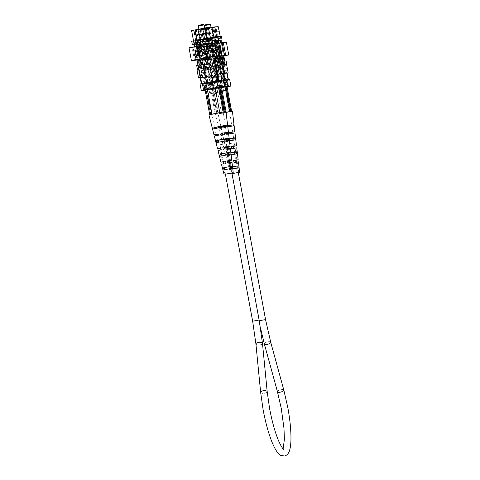 <?xml version="1.0" encoding="UTF-8"?>
<svg xmlns="http://www.w3.org/2000/svg" width="480" height="480" viewBox="0 0 480 480"><rect width="100%" height="100%" fill="white"/><g stroke="black" fill="none" stroke-linecap="round" stroke-linejoin="round"><path stroke-width="0.36" stroke-dasharray="2.4 1.8" d="M197.022 57.492L195.012 50.502L195.648 57.588L195.582 55.308L196.242 55.26L197.022 57.492L194.724 50.556L195.36 57.642L195.294 55.362L195.954 55.314L196.734 57.546M220.83 73.896L201.954 77.496L200.724 70.842L200.118 70.884L195.894 48.114L196.5 48.078L195.192 41.016L191.712 41.25M201.954 77.496L200.196 77.61M197.064 60.072L198.834 69.366L196.944 69.492M195.648 60.168L193.278 47.4L189.042 47.826M194.238 44.832L194.742 47.298L193.278 47.4M199.902 57.168L200.298 57.138L198.99 50.07L198.666 50.094L198.276 51.93L198.78 55.248L199.614 57.222L200.01 57.192L198.702 50.088L198.564 51.876L199.614 57.222M205.134 77.28L207.438 76.842L205.908 68.604L203.604 69.042L205.134 77.28L202.254 77.472L200.406 67.5L199.8 67.542L197.22 53.598L197.826 53.556L195.498 40.992L198.372 40.8L199.056 44.508L197.172 44.634L197.628 47.106L199.092 47.01L201.456 59.778L200.31 59.994L203.394 59.79L223.872 55.89M203.604 69.042L201.714 69.168L199.992 59.874L201.456 59.778M220.806 73.77L200.778 77.286L199.248 69.054L198.63 69.168M200.16 77.406L200.778 77.286M220.836 73.932L202.254 77.472M220.848 73.986L205.014 77.004L207.438 76.842M202.8 77.292L201.27 70.668L202.5 77.316L220.824 73.86M202.5 77.316L220.818 73.824M199.248 69.054L201.138 68.922L199.416 59.628L197.112 60.066M199.416 59.628L197.01 59.79M217.782 42.912L211.41 43.626L192.978 47.136L197.046 46.86L194.742 47.298M217.494 42.93L216.318 43.008L217.47 42.792M197.046 46.86L196.59 44.388L194.7 44.514L194.016 40.812L212.442 37.302M193.512 40.908L194.016 40.812M194.7 44.514L194.196 44.61M195.738 40.836L197.046 47.898L197.352 47.874L196.044 40.818L195.738 40.836L217.626 36.666M196.044 40.818L217.632 36.702M198.372 40.8L221.412 36.414M217.38 36.828L218.688 43.884L217.38 36.828L195.498 40.992M217.08 36.846L195.192 41.016M215.4 42.93L215.478 43.35M196.59 44.388L194.286 44.826M221.874 64.974L217.68 65.544M201.138 68.922L198.834 69.366M218.832 61.44L219.57 65.412M220.662 42.72L218.364 43.158L222.432 42.882L204 46.392L199.932 46.668L199.476 44.196L201.36 44.07L200.676 40.362M201.36 44.07L199.056 44.508M199.476 44.196L197.172 44.634M199.932 46.668L197.628 47.106M205.908 68.604L204.018 68.73L202.296 59.436L199.992 59.874M204.018 68.73L201.714 69.168M223.842 73.326L222.606 66.678L222.912 66.654L224.142 73.302M199.092 47.01L197.94 47.226L200.31 59.994M197.94 47.226L201.03 47.022L203.394 59.79M202.296 59.436L206.364 59.16L223.866 55.83M223.032 55.488L220.728 55.926L222.45 65.22L224.34 65.094L225.864 73.332M223.086 55.764L220.728 55.926M226.644 64.656L224.34 65.094M220.248 40.47L217.902 40.686L218.364 43.158M219.108 36.852L219.792 40.56M201.03 47.022L226.368 42.192M194.496 60.384L192.126 47.616M218.682 55.776L216.318 43.008M220.206 40.248L217.902 40.686M224.754 64.782L222.45 65.22M218.388 43.908L196.5 48.078M197.352 47.874L218.94 43.764M197.046 47.898L195.894 48.114M218.802 49.452L221.688 63.372L218.802 49.452L219.954 49.23M221.388 63.396L222.54 63.174M201.27 70.668L200.118 70.884M222.606 66.678L200.724 70.842M201.57 70.644L223.158 66.534M222.912 66.654L224.064 66.438M198.978 53.334L198.672 53.358L201.558 67.278L198.978 53.334L197.826 53.556M201.558 67.278L200.406 67.5M221.688 63.372L199.8 67.542M201.258 67.302L222.552 63.246M219.102 49.428L197.22 53.598M198.672 53.358L220.56 49.188M205.014 77.004L198.252 40.524M223.446 73.494L216.684 37.014M206.364 59.16L204 46.392M224.796 55.65L222.432 42.882M221.628 73.614L214.866 37.14M203.196 77.124L196.434 40.65M211.416 43.566L213.792 56.388L211.41 43.626M195.348 59.904L192.978 47.136M198.702 50.862L199.122 53.124L198.414 51.93L198.528 50.874L198.99 50.808L199.41 53.07L198.696 51.876L198.99 50.808M198.504 50.874L198.816 50.82L198.504 50.874M199.26 53.85L199.746 56.478L198.912 55.236L198.912 53.958L199.548 53.796L200.034 56.424L199.2 55.182L199.2 53.904L199.548 53.796M198.912 53.958L199.458 53.802L198.912 53.958M194.988 51.93L195.75 54.6L195.228 54.636L195.276 51.87L196.038 54.546L195.516 54.576L195.276 51.87M197.832 55.608L196.758 48.546L198.312 55.572L196.164 55.926L198.312 55.572M197.874 65.148L199.578 65.016L199.05 60.9L200.052 64.986L201.63 64.878L198.384 65.304L200.052 64.986M199.578 65.016L198 65.124M194.598 46.764L196.974 59.592M191.586 30.528L194.976 30.3L202.338 68.7L202.686 68.634L198.6 68.982M197.904 65.334L196.68 65.418M217.674 57.498L218.448 61.674L216.87 61.782L215.868 57.696M213.882 37.026L214.602 40.908M214.98 42.96L217.422 56.148M216.366 61.656L214.818 61.92M215.124 52.374L213.576 45.342L214.65 52.404L216.798 52.056L214.65 52.404M218.538 61.464L216.87 61.782M219.768 61.38L218.448 61.674L221.538 80.274L210.6 82.374L207.726 67.674L210.45 82.386L205.41 83.346L202.686 68.634M218.064 61.494L216.39 61.812M205.902 89.682L204.756 83.502L215.556 81.45L205.632 27.906L209.496 27.468L208.356 27.726L210.468 37.122L211.62 36.906L212.946 46.05L211.794 46.266L210.924 41.562L212.076 41.34M204.894 89.874L193.824 30.156L205.632 27.906M206.526 33.216L206.082 33.294L206.526 33.216L208.98 46.458L206.532 46.92L207.624 52.806L202.326 53.814L201.234 47.934L198.786 48.396L198.354 46.05M197.694 42.51L197.256 40.134M198.786 48.396L198.264 46.068M198.696 48.402L197.544 48.624L197.112 46.29M206.436 33.222L205.332 27.936M208.458 44.124L208.89 46.464L210.042 46.242L206.076 46.95L207.168 52.836L201.87 53.844L200.778 47.964L197.178 48.648L196.758 46.356M208.812 41.604L209.172 41.538L210.042 46.242M207.99 37.146L209.172 41.538M209.256 43.974L209.676 46.266M201.99 68.754L204.714 83.46L201.324 83.688L206.82 82.626L203.94 67.932M210.138 66.768L204.09 67.92M206.664 82.62L212.856 81.444M212.868 81.48L221.958 79.998M211.794 27.096L208.482 27.726M201.51 48.216L199.056 34.974L209.25 33.036L211.704 46.272L209.256 46.74L210.348 52.626L205.05 53.634L203.958 47.748L201.51 48.216L200.274 39.066L198.168 29.676L208.362 27.732L193.824 30.156M198.288 29.67L194.976 30.3M198.168 29.676L199.146 34.968L209.34 33.03L208.362 27.732L218.28 81.264L207.48 83.322L219.852 80.928L204.756 83.502M200.73 43.5L199.578 43.722L199.122 39.282L200.814 48.402L200.448 48.426L199.578 43.722M201.6 48.21L200.448 48.426M211.62 36.906L213.312 46.026L209.712 46.71L210.804 52.59L205.506 53.604L204.414 47.718L200.814 48.402M212.946 46.05L213.312 46.026M205.74 83.616L203.622 83.76L205.74 83.616L206.886 89.796L207.408 89.706L206.262 83.526M207.036 89.43L205.896 83.25M223.248 79.908L206.58 83.16L200.064 83.952M221.538 80.274L221.994 80.172M204.714 83.46L205.41 83.346M216.648 81.222L213.774 66.522L216.498 81.234M213.774 66.522L207.726 67.674M196.092 34.986L199.404 34.356M200.274 39.066L199.122 39.282M209.598 32.418L212.91 31.788M220.974 80.418L222.198 87.006M220.668 87.3L207.798 89.748L206.58 83.16M203.094 83.748L204.312 90.336M220.65 87.18L218.718 87.612L217.578 81.438M209.226 83.028L210.366 89.202L218.718 87.612M210.366 89.202L207.408 89.706M205.122 89.91L206.886 89.796M205.17 90.192L207.798 89.748M220.788 73.674L219.264 65.46L218.814 65.562M217.686 65.568L219.264 65.46M219.156 65.496L220.476 65.202L218.892 65.31M199.608 65.22L200.316 69.042L198.63 69.156M200.316 69.042L202.338 68.7M213.924 66.516L207.876 67.668M218.874 87.246L217.728 81.072M219.852 80.928L220.992 87.108M203.622 83.76L204.762 89.934M214.242 81.66L215.388 87.84M215.556 81.45L218.28 81.264M207.48 83.322L208.626 89.496M203.958 83.682L205.098 89.832L203.97 83.7L205.968 83.562L211.692 114.456L214.488 113.982L208.926 114.816M219.42 81.012L209.496 27.468M217.296 81.15L207.372 27.612M207.618 89.688L196.548 29.97M203.958 47.748L204.414 47.718M205.05 53.634L205.506 53.604M210.348 52.626L210.804 52.59M209.256 46.74L209.712 46.71M210.468 37.122L210.924 41.562M206.484 27.72L207.114 32.442M206.532 46.92L206.076 46.95M207.624 52.806L207.168 52.836M202.326 53.814L201.87 53.844M201.234 47.934L200.778 47.964M197.544 48.624L197.178 48.648M198.384 65.304L197.298 61.35M216.318 52.086L215.244 45.024L216.798 52.056M196.638 55.896L195.09 48.864L196.164 55.926M219.522 156.342L230.202 154.308M214.896 128.478L224.544 126.678M216.03 142.692L228.57 140.304M223.032 169.986L231.816 168.318M229.602 160.686L229.284 160.752L229.356 162.834L230.766 162.492L227.622 162.948M227.046 146.886L227.268 148.974L226.908 148.998L228.684 148.578L224.862 149.136M224.7 133.944L224.754 134.25L226.368 133.77L221.928 134.442M218.454 81.066L204.87 83.616L218.454 81.066M217.902 134.052L218.358 133.956L218.58 135.132L216.51 135.648L220.494 135.006L220.284 133.83L217.944 134.232M220.662 147.852L221.028 147.774L221.424 149.832L219.642 150.252L223.104 149.724L222.738 147.66L220.56 148.032M223.416 161.652L224.1 163.656L222.69 163.992L225.558 163.554L225.192 161.496L223.122 161.844M214.308 136.026L220.95 134.976L220.746 133.794L217.956 134.292M217.998 150.558L223.47 149.7L223.116 147.636L220.572 148.086M221.466 164.22L225.834 163.536L225.48 161.478L223.128 161.886M231.888 173.016L225.414 174.216M215.67 113.772L222.456 112.476L215.67 113.772M225.99 111.648L222.456 112.476L225.228 111.876L224.376 111.93L218.676 81.03L217.5 81.12L218.646 87.288M224.754 134.25L228.57 133.386M227.268 148.974L230.334 148.272M229.638 162.81L231.99 162.27M224.412 125.79L227.574 125.058L227.712 126.252L213.336 128.988L213.042 127.83L215.466 127.452M226.332 138.804L229.116 138.168L229.356 140.25L216.816 142.638L216.3 140.61L218.334 140.286M228.372 152.712L230.748 152.172L230.988 154.254L220.308 156.288L219.786 154.26L221.418 154.002M221.658 153.96L228.132 152.76M223.296 167.904L232.368 166.176L232.602 168.264L223.818 169.938L223.296 167.904L231.162 166.404L231.462 168.48L224.964 169.716L224.502 167.676M226.908 148.998L226.542 146.94M229.596 160.644L229.284 160.752M229.356 162.834L228.99 160.77M225.408 174.18L231.882 172.98M224.4 125.712L225.168 125.52L225.342 126.702L215.658 128.322M226.32 138.738L227.088 138.552L227.394 140.628L218.736 142.074M228.366 152.658L229.134 152.478L229.434 154.554L221.826 155.82M221.652 153.912L228.126 152.712M224.376 111.93L220.428 112.482M219.486 87.204L218.352 81.066M215.16 87.882L214.02 81.708L206.244 83.19L207.384 89.364M219.246 112.692L212.46 113.988M211.518 114.18L209.694 114.588L210.54 114.528L204.816 83.64M210.54 114.528L210.846 114.51L205.116 83.622M210.846 114.51L211.692 114.456M215.178 113.862L209.454 82.974L217.224 81.492L222.954 112.386M220.638 87.132L219.498 80.988L218.652 81.042M203.97 83.7L206.244 83.19M214.02 81.708L217.5 81.12M219.498 80.988L217.224 81.492M209.454 82.974L205.968 83.562M226.926 126.306L224.556 126.756M214.92 128.592L212.55 129.042M227.712 126.252L225.342 126.702M225.168 125.52L227.574 125.058M213.042 127.83L215.448 127.368M215.706 128.538L213.336 128.988M229.356 140.25L227.394 140.628M227.088 138.552L229.116 138.168M216.3 140.61L218.322 140.22M218.778 142.266L216.816 142.638M230.988 154.254L229.434 154.554M229.134 152.478L230.748 152.172M219.786 154.26L221.406 153.948M221.862 155.994L220.308 156.288M232.602 168.264L231.462 168.48M231.162 166.404L232.368 166.176M224.964 169.716L223.818 169.938M218.58 135.132L218.13 135.162M220.95 134.976L220.494 135.006M220.284 133.83L220.746 133.794M217.89 133.986L218.358 133.956M221.424 149.832L221.058 149.856M223.47 149.7L223.104 149.724M222.738 147.66L223.116 147.636M220.65 147.804L221.028 147.774M204.666 64.32L211.944 62.952L204.666 64.32M210.12 93.738L217.398 92.37L210.12 93.738M213.738 62.592L202.674 64.668L213.738 62.592M203.388 24.432L198.768 25.284M198.294 25.986L204.09 24.912M214.482 77.07L207.204 78.438L214.482 77.07M206.598 77.958L215.04 76.374L206.598 77.958M211.818 47.73L199.128 50.112L211.818 47.73M214.542 62.436L201.852 64.824L214.542 62.436M212.442 62.838L204 64.422L212.442 62.838M200.88 39.636L206.616 38.562L200.88 39.636M207.282 27.762L196.218 29.838L207.282 27.762M209.19 38.058L198.126 40.134L209.19 38.058M207.078 38.262L207.426 38.226L205.518 27.93L207.264 27.636L213.714 62.466L214.368 62.424L211.98 49.542A1.854 0.372 -100.8 0 1 212.01 47.694A1.854 0.372 -100.8 0 1 212.736 49.488L215.124 62.376L215.778 62.328L209.322 27.498L208.182 27.75L210.366 38.028L200.01 39.966L200.448 42.324L210.528 40.404L214.638 62.586L213.6 62.784L209.946 43.074L213.876 62.766L204.546 64.542L203.724 60.126L202.53 60.234L211.692 58.554L211.314 56.496L202.146 58.176L202.53 60.234M203.49 60.174L203.112 58.11L211.752 56.466L212.136 58.524L203.724 60.126M204 46.626L204.87 51.33L210.168 50.322L209.298 45.618L203.91 46.632L204.78 51.336L210.078 50.328L209.208 45.624L201.318 47.124L199.542 45.318L203.148 64.776L202.164 64.842L199.776 51.954A1.854 0.372 -100.8 0 0 199.05 50.16A1.854 0.372 -100.8 0 0 199.026 52.008L201.414 64.89L200.424 64.956L193.998 30.126L205.518 27.93M210.648 45.348L209.298 45.618M214.368 62.424L213.972 62.502L211.584 49.614L211.878 47.718L214.722 62.448L202.566 64.764L200.178 51.882L199.068 50.124L201.81 64.818L201.414 64.89M215.124 62.376L214.722 62.448M207.48 44.31L210.936 62.958L200.424 64.956M213.972 62.502L201.81 64.818M213.714 62.466L211.974 62.76L207.708 40.608M210.936 62.958L211.974 62.76M209.946 43.074L199.542 45.318M208.182 27.75L196.662 29.946L199.464 45.066M200.01 39.966L210.09 38.052L210.798 40.386L200.448 42.324M196.662 29.946L193.998 30.126M198.156 44.988L196.8 45.246M207.702 40.59L207.426 38.226L197.346 40.146L197.784 42.504M207.264 27.636L209.322 27.498M203.148 64.776L204.546 64.542M214.638 62.586L215.778 62.328M202.566 64.764L202.164 64.842M210.366 38.028L210.798 40.386M200.286 39.948L200.718 42.306M207.156 38.244L207.336 39.216M196.818 45.504L200.4 64.956M196.974 46.314L198.108 47.34L200.292 60.384L208.926 58.74L208.542 56.682L200.136 58.284M210.666 62.976L207.438 45.564L198.108 47.34M207.438 45.564L207.354 44.334M206.868 50.544L205.908 45.846L200.61 46.854L201.57 51.552L206.868 50.544L205.908 45.846M212.01 47.694L199.068 50.124M203.112 58.11L202.146 58.176M211.752 56.466L211.314 56.496M212.136 58.524L211.692 58.554M208.986 56.652L209.364 58.71L201.252 60.324L200.868 58.26L208.542 56.682M209.364 58.71L208.926 58.74M201.252 60.324L200.292 60.384M200.868 58.26L199.908 58.326M199.05 50.16L211.878 47.718M200.61 46.854L201.57 51.552M201.48 51.558L206.778 50.55M204.252 55.176L203.178 48.114L204.726 55.146L202.578 55.494L204.726 55.146M204.804 64.872L203.796 60.786L204.324 64.902L205.992 64.584L205.464 60.468L206.472 64.554L208.05 64.446L204.804 64.872L206.472 64.554M205.992 64.584L204.414 64.692L208.194 83.16L213.234 82.2L210.36 67.5L213.234 82.2M205.206 47.964L202.752 34.728L212.946 32.79L215.4 46.026L212.952 46.494L214.044 52.374L208.746 53.382L207.654 47.502L205.116 47.97L202.188 34.17L201.036 34.392L200.406 29.67L198.006 30.096L204.414 64.692L203.1 64.986L204.324 64.902M198.006 30.096L201.396 29.868L208.758 68.268L209.106 68.202L205.47 68.448M224.094 57.066L224.868 61.242L223.29 61.35L222.282 57.264L222.81 61.38L221.232 61.488L223.254 61.146L223.962 64.968L221.94 65.31L216.648 36.732M220.278 36.492L220.992 40.332M221.424 42.666L223.842 55.716M221.544 51.942L219.996 44.916L221.07 51.972L223.218 51.624L221.07 51.972M224.958 61.032L223.29 61.35M226.188 60.948L224.868 61.242L225.576 65.07L225.228 65.136L227.958 79.842L217.02 81.942L214.146 67.248L216.87 81.954L211.83 82.914L209.106 68.202M224.484 61.062L222.81 61.38M224.07 61.092L223.254 61.146M210.036 83.328L212.682 83.094L210.036 83.328L211.182 89.502L212.322 89.25L211.176 83.076L221.976 81.018L212.052 27.474L215.91 27.036L214.776 27.294L216.888 36.69L218.04 36.474L219.366 45.618L218.214 45.834L217.344 41.13L218.496 40.908M211.314 89.442L200.244 29.724L212.052 27.474M204.24 43.266L203.088 43.488L201.906 39.096L203.598 48.216L207.198 47.532L208.29 53.412L213.588 52.404L212.496 46.524L216.462 45.81L215.31 46.032L214.434 41.322L215.586 41.106L216.462 45.81M205.116 47.97L203.964 48.192L203.088 43.488M202.188 34.17L201.558 29.448L202.662 34.734L212.856 32.796L211.884 27.48M201.678 29.442L211.872 27.498M201.036 34.392L200.166 29.682M214.404 36.714L215.586 41.106M214.446 36.918L216.096 45.834M223.116 73.554L221.598 65.376L221.94 65.31M211.752 27.504L212.382 32.232L212.97 32.118M212.382 32.232L213.252 36.936L213.84 36.822M203.058 38.88L201.906 39.096M216.558 66.336L219.282 81.048L216.558 66.336L210.51 67.488M219.282 81.048L224.322 80.076M201.558 29.448L200.406 29.67M218.214 26.664L214.902 27.294M207.93 47.784L205.476 34.548L215.67 32.604L218.124 45.84L215.676 46.308L216.768 52.194L211.47 53.202L210.378 47.316L207.93 47.784L206.694 38.634L204.588 29.244L214.782 27.306L200.244 29.724M204.708 29.238L201.396 29.868M204.588 29.244L205.566 34.542L215.76 32.598L214.782 27.306L224.7 80.832L213.9 82.89L226.266 80.496L211.176 83.076M207.15 43.074L205.998 43.29L205.542 38.856L207.234 47.97L206.868 48L205.998 43.29M208.02 47.778L206.868 48M218.04 36.474L219.732 45.594L216.132 46.278L217.224 52.164L211.92 53.172L210.834 47.286L207.234 47.97M219.366 45.618L219.732 45.594M215.64 82.596L216.786 88.776L214.038 89.262L213.3 89.364L212.16 83.184M213.828 89.274L212.682 83.094M212.322 89.25L213.456 88.998L212.31 82.818M229.668 79.482L209.514 83.316L206.484 83.52L223.314 80.244M227.958 79.842L228.378 79.566M225.018 79.956L228.414 79.74M225.018 79.968L224.322 80.088M219.132 81.054L213.084 82.206M208.194 83.16L207.744 83.262L205.014 68.55M208.404 68.322L211.134 83.034L207.744 83.262M211.134 83.034L211.83 82.914M223.068 80.79L220.188 66.096L222.918 80.802M220.188 66.096L214.146 67.248M202.512 34.56L205.824 33.93M206.694 38.634L205.542 38.856M216.018 31.986L219.33 31.356M208.758 83.016L209.982 89.604L220.716 87.558M224.316 86.532L223.158 80.274M227.394 79.986L228.618 86.574M227.088 86.868L214.218 89.316L212.994 82.728M209.514 83.316L210.732 89.91L207.708 90.114L206.484 83.52M220.728 87.612L213.456 88.998M227.07 86.754L225.138 87.18L223.992 81.006M216.786 88.776L225.138 87.18M211.182 89.502L213.3 89.364M209.982 89.604L207.708 90.114M210.732 89.91L214.218 89.316M227.178 73.08L225.684 65.034L225.228 65.136M221.598 65.376L225.684 65.034M222.294 65.262L223.818 73.47M225.576 65.07L226.674 64.824M226.668 64.788L223.962 64.968M206.028 64.788L206.736 68.61L203.808 68.808L203.1 64.986M206.736 68.61L208.758 68.268M205.128 68.514L203.808 68.808M216.408 66.348L210.36 67.5M220.344 66.084L214.296 67.236M225.294 86.82L224.148 80.64M226.266 80.496L227.412 86.676M220.662 81.228L221.808 87.408M221.976 81.018L224.7 80.832M213.9 82.89L215.046 89.07M210.378 83.25L211.524 89.43M225.834 80.58L215.91 27.036M223.716 80.724L213.792 27.18M214.038 89.262L202.968 29.544M210.378 47.316L210.834 47.286M211.47 53.202L211.92 53.172M216.768 52.194L217.224 52.164M215.676 46.308L216.132 46.278M216.888 36.69L217.344 41.13M212.904 27.288L213.534 32.01M212.952 46.494L212.496 46.524M214.044 52.374L213.588 52.404M208.746 53.382L208.29 53.412M207.654 47.502L207.198 47.532M203.964 48.192L203.598 48.216M213.252 36.936L214.434 41.322M222.738 51.654L221.664 44.598L223.218 51.624M203.058 55.464L201.51 48.438L202.578 55.494M228.234 153.3L227.034 153.57L227.496 155.616L236.622 153.876M230.868 152.778L228.45 153.252M221.076 126.99L221.34 128.16L230.964 126.246M227.652 125.664L224.484 126.258M224.22 141.03L224.412 141.888L234.99 139.872M229.206 138.774L226.404 139.308M232.53 166.788L230.13 167.298L230.592 169.338L238.236 167.886M236.022 160.254L235.704 160.32L235.776 162.402L237.186 162.066L234.042 162.516M233.466 146.454L233.688 148.542L233.322 148.566L235.104 148.146L231.282 148.704M231.12 133.512L231.168 133.818L232.788 133.338L228.636 133.956M224.868 80.634L211.29 83.184L224.868 80.634M222.672 134.046L224.772 133.524L225 134.7L222.822 135.21L226.914 134.574L226.704 133.398L222.672 134.046M225.708 147.78L227.448 147.348L227.844 149.406L226.062 149.826L229.524 149.292L229.158 147.228L225.708 147.78M229.836 161.226L230.52 163.224L229.11 163.56L231.972 163.122L231.612 161.064L229.71 161.25M232.002 173.622L238.302 172.548M230.862 152.742L228.444 153.21M228.222 153.252L227.034 153.57M227.496 155.616L231.108 154.83M225.942 155.91L225.42 153.882M227.646 125.61L224.472 126.198M221.34 128.16L227.79 126.798M218.964 128.61L218.67 127.452M229.2 138.726L226.398 139.254M224.412 141.888L229.452 140.814M222.45 142.26L222.228 141.396M232.524 166.764L230.13 167.298M230.592 169.338L232.77 168.852M229.452 169.56L228.924 167.526M238.308 172.584L231.996 173.592M228.114 132.834L228.348 134.01M225.666 112.26L218.88 113.556L225.666 112.26M217.938 113.748L216.114 114.156L216.96 114.102L211.236 83.214L212.382 83.136L218.112 114.024L220.908 113.55L215.526 114.39L217.938 113.748M220.59 134.442L224.31 133.56L224.544 134.73L220.884 135.606L227.37 134.544L227.166 133.368L220.59 134.442M224.034 148.098L227.07 147.372L227.478 149.43L224.418 150.126L229.89 149.268L229.536 147.204L224.034 148.098M230.094 162.516L230.238 163.242L227.886 163.788L232.254 163.104L231.9 161.046L227.364 161.754L229.698 161.208M222.09 113.34L228.876 112.05L222.09 113.34M232.41 111.222L228.876 112.05L231.642 111.444L230.796 111.504L225.096 80.598L223.92 80.688L225.066 86.856M231.168 133.818L234.99 132.954M233.688 148.542L236.754 147.84M236.052 162.384L238.41 161.838M230.832 125.358L233.994 124.626L234.132 125.82L219.756 128.556L219.456 127.398L221.88 127.02M224.526 126.558L227.688 125.976M232.752 138.378L235.53 137.736L235.776 139.824L223.236 142.212L222.714 140.178L224.754 139.854M226.44 139.566L229.242 139.056M234.792 152.28L237.168 151.74L237.408 153.828L226.728 155.862L226.206 153.828L234.552 152.328M229.716 167.472L238.782 165.744L239.022 167.832L230.238 169.506L229.716 167.472L237.582 165.978L237.882 168.048L231.378 169.29L230.916 167.244M233.322 148.566L232.962 146.508M236.016 160.212L235.704 160.32M235.776 162.402L235.41 160.338M230.82 125.28L231.588 125.088L231.762 126.27L222.126 128.106L221.862 126.936L219.456 127.398M224.52 126.498L227.682 125.916M232.74 138.312L233.508 138.12L233.814 140.196L225.198 141.834L224.988 140.892M226.434 139.512L229.236 139.008M234.78 152.232L235.548 152.046L235.854 154.122L228.282 155.562L227.82 153.516L234.546 152.28M230.796 111.504L226.848 112.05M225.906 86.778L224.766 80.634M221.58 87.45L220.434 81.282L212.658 82.758L218.388 113.652M216.114 114.156L210.384 83.268L211.236 83.214M216.96 114.102L211.536 83.19M217.26 114.078L218.112 114.024M221.592 113.436L215.868 82.542L223.644 81.066L229.368 111.954M227.058 86.7L225.918 80.556L225.072 80.616M210.384 83.268L212.658 82.758M220.434 81.282L223.92 80.688M225.918 80.556L223.644 81.066M215.868 82.542L212.382 83.136M233.346 125.874L230.976 126.324M234.132 125.82L231.762 126.27M231.588 125.088L233.994 124.626M222.126 128.106L219.756 128.556M235.776 139.824L233.814 140.196M233.508 138.12L235.53 137.736M222.714 140.178L224.742 139.794M225.198 141.834L223.236 142.212M237.408 153.828L235.854 154.122M235.548 152.046L237.168 151.74M226.206 153.828L227.82 153.516M228.282 155.562L226.728 155.862M239.022 167.832L237.882 168.048M237.582 165.978L238.782 165.744M231.378 169.29L230.238 169.506M225 134.7L224.544 134.73M227.37 134.544L226.914 134.574M226.704 133.398L227.166 133.368M224.31 133.56L224.772 133.524M227.844 149.406L227.478 149.43M229.89 149.268L229.524 149.292M229.158 147.228L229.536 147.204M227.07 147.372L227.448 147.348M211.086 63.888L218.364 62.52L211.086 63.888M216.54 93.306L223.818 91.938L216.54 93.306M220.158 62.16L209.094 64.236L220.158 62.16M209.808 24L205.188 24.858M204.708 25.554L210.504 24.48M220.902 76.638L213.624 78.006L220.902 76.638M213.018 77.532L221.46 75.942L213.018 77.532M218.238 47.298L205.542 49.68L218.238 47.298M220.962 62.004L208.272 64.392L220.962 62.004M218.862 62.406L210.42 63.996L218.862 62.406M207.3 39.21L213.036 38.13L207.3 39.21M213.702 27.33L202.638 29.406L213.702 27.33M215.61 37.626L204.546 39.702L215.61 37.626M220.134 62.04L218.394 62.334L213.846 37.8L203.496 39.738L213.846 37.8L211.938 27.498L213.678 27.204L220.134 62.04L220.788 61.992L218.4 49.11A1.854 0.372 -100.8 0 1 218.43 47.262A1.854 0.372 -100.8 0 1 219.15 49.056L221.538 61.944L222.192 61.902L215.736 27.066L214.602 27.324L216.78 37.602L206.43 39.54L206.868 41.892L216.948 39.972L221.058 62.154L220.02 62.352L216.366 42.642L220.29 62.334L210.96 64.11L210.144 59.694L208.95 59.808L218.112 58.122L217.734 56.064L208.566 57.744L208.95 59.808M209.91 59.742L209.526 57.684L218.172 56.034L218.556 58.098L210.144 59.694M210.42 46.194L211.29 50.898L216.588 49.89L215.718 45.186L210.324 46.2L211.2 50.904L216.498 49.896L215.628 45.192L207.732 46.692L205.962 44.892L209.568 64.344L208.584 64.41L206.196 51.528A1.854 0.372 -100.8 0 0 205.47 49.728A1.854 0.372 -100.8 0 0 205.44 51.576L207.828 64.464L206.844 64.53L200.418 29.694L211.938 27.498M217.062 44.916L215.718 45.186M220.788 61.992L220.386 62.07L217.998 49.182L218.292 47.286L221.142 62.022L208.98 64.332L206.592 51.45L205.488 49.692L208.23 64.386L207.828 64.464M221.538 61.944L221.142 62.022M217.086 62.55L213.702 42.822L217.356 62.532L206.844 64.53M220.386 62.07L208.23 64.386M217.356 62.532L218.394 62.334M216.366 42.642L205.962 44.892M214.602 27.324L203.082 29.514L205.884 44.634M206.43 39.54L216.51 37.62L217.218 39.954L206.868 41.892M203.082 29.514L200.418 29.694M213.702 42.822L203.22 44.814M214.284 40.152L203.928 42.09L214.284 40.152M203.766 39.714L204.204 42.072M213.678 27.204L215.736 27.066M209.568 64.344L210.96 64.11M221.058 62.154L222.192 61.902M208.98 64.332L208.584 64.41M216.78 37.602L217.218 39.954M206.706 39.522L207.138 41.874M203.496 39.738L203.928 42.09M213.57 37.818L214.008 40.17M213.858 45.132L204.528 46.908C203.82 46.908 203.394 46.296 203.238 45.072L206.82 64.524M214.962 56.25L206.328 57.894L206.712 59.958L215.346 58.308L214.962 56.25L215.406 56.22L215.784 58.278L215.346 58.308M213.288 50.112L212.322 45.414L207.024 46.422L207.99 51.12L213.288 50.112L212.322 45.414M205.47 49.728L218.43 47.292L205.488 49.692M209.526 57.684L208.566 57.744M218.172 56.034L217.734 56.064M218.556 58.098L218.112 58.122M215.784 58.278L206.712 59.958M207.672 59.892L207.288 57.834L206.328 57.894M207.288 57.834L215.406 56.22M207.024 46.422L207.99 51.12M207.9 51.126L213.198 50.118M223.848 144.078L219.948 144.72L223.848 144.078M228.936 143.736L232.842 143.088L228.936 143.736M217.998 58.518L216.324 58.836M215.706 46.17L214.038 46.488M215.226 46.2L213.558 46.518M195.072 50.04L196.74 49.722M195.546 50.01L197.22 49.692M197.838 62.358L199.506 62.04M197.49 62.37L199.032 62.076M209.4 93.876L218.04 92.226L209.4 93.876M218.97 90.834L207.912 92.91L218.97 90.834M203.346 58.068L201.318 47.124M200.178 51.882L199.776 51.954M199.422 51.93L199.026 52.008M212.736 49.488L212.334 49.566M200.514 60.342L201.336 64.758M211.98 49.542L211.584 49.614M224.412 58.092L222.744 58.41M223.536 58.2L222.264 58.44M222.126 45.738L220.458 46.056M221.646 45.774L219.978 46.092M201.492 49.608L203.16 49.29M201.966 49.578L203.64 49.26M204.258 61.926L205.926 61.608M203.778 61.962L205.446 61.644M215.82 93.444L224.46 91.8L215.82 93.444M225.39 90.402L214.326 92.478L225.39 90.402M209.766 57.636L207.732 46.692M206.592 51.45L206.196 51.528M205.842 51.498L205.44 51.576M219.15 49.056L218.754 49.134M204.528 46.908L206.556 57.852M206.934 59.91L207.756 64.326M218.4 49.11L217.998 49.182M252.66 321.228L259.134 320.028M255.918 343.968A3.294 1.332 174.4 0 0 260.04 344.868A3.294 1.332 174.4 0 0 262.47 343.332M283.812 390.018A3.294 1.188 -15.3 0 0 281.016 389.586A3.294 1.188 -15.3 0 0 277.464 391.758M270.708 342.222A3.294 1.188 -15.3 0 0 267.912 341.784A3.294 1.188 -15.3 0 0 264.354 343.962M265.554 319.596L259.266 320.736M260.634 392.328A3.294 1.332 174.4 0 0 264.756 393.234A3.294 1.332 174.4 0 0 267.186 391.692M215.244 45.024L213.576 45.342M195.09 48.864L196.758 48.546M197.376 61.218L199.05 60.9M224.958 174.222L222.69 163.992M222.234 161.946L219.642 150.252M219.192 148.206L216.402 135.642M216.144 134.472L204.87 83.616M232.314 172.86L230.766 162.492M230.454 160.422L228.684 148.578M228.378 146.508L226.476 133.776M226.296 132.588L218.598 81.072M210.516 114.546L204.792 83.652M219.816 87.186L218.676 81.03M202.674 64.668L207.912 92.91C208.614 93.834 209.064 94.164 209.262 93.894L215.508 92.82C218.742 91.752 218.184 93.234 219.09 90.84L213.858 62.598M210.042 93.732L204.588 64.314M217.398 92.37L211.944 62.952M207.204 78.438L206.508 77.958L204 64.422M199.128 50.112L201.852 64.824M198.882 29.178L200.82 39.636M209.31 38.064L207.402 27.768M198.126 40.134L196.218 29.838M212.016 47.724L212.118 48.27M204.672 28.08L206.616 38.562M212.532 62.844L215.04 76.374L214.56 77.076M211.956 47.736L214.68 62.442M223.326 57.066L222.282 57.264M221.664 44.598L219.996 44.916M201.51 48.438L203.178 48.114M203.796 60.786L205.464 60.468M231.378 173.79L229.11 163.56M228.654 161.514L226.062 149.826M225.612 147.78L222.822 135.21M222.564 134.04L211.29 83.184M230.466 173.958L227.886 163.788M227.364 161.754L224.418 150.126M223.902 148.092L222.198 141.396M221.766 139.686L220.728 135.6M220.434 134.436L218.73 127.722M218.526 126.912L215.346 114.384M238.734 172.428L237.186 162.066M236.874 159.99L235.104 148.146M234.798 146.076L232.89 133.344M232.716 132.156L225.018 80.64M216.936 114.114L211.212 83.226M226.236 86.754L225.096 80.598M209.094 64.236L214.326 92.478C215.034 93.402 215.484 93.732 215.682 93.462L221.928 92.388C225.162 91.32 224.604 92.802 225.51 90.408L220.278 62.166M216.462 93.3L211.008 63.882M223.818 91.938L218.364 62.52M213.624 78.006L212.928 77.526L210.42 63.996M205.542 49.68L208.272 64.392M205.158 27.984L207.24 39.204M215.73 37.632L213.822 27.336M204.546 39.702L202.638 29.406M218.43 47.292L218.532 47.844M211.002 27.15L213.036 38.13M218.952 62.412L221.46 75.942M218.376 47.304L221.1 62.016M220.98 76.644L221.46 75.948M260.484 327.9L226.368 144.288M283.89 449.568L282.66 449.802L283.128 448.896M231.864 172.896L229.944 162.54M229.572 160.524L228.474 154.584M228.096 152.568L227.382 148.692M227.004 146.676L226.422 143.52M238.284 172.464L236.364 162.114M235.992 160.092L234.888 154.152M234.516 152.136L233.796 148.26M233.424 146.25L232.842 143.088M225.39 174.096L224.568 169.638M224.19 167.616L223.47 163.74M223.098 161.724L222 155.784M221.622 153.768L220.908 149.892M220.53 147.876L219.948 144.72"/><path stroke-width="0.72" d="M200.196 77.61L198.474 77.73L196.944 69.492L198.63 69.168M220.818 73.824L224.388 73.146L221.508 73.338L219.984 65.1L221.874 64.974L220.146 55.68L216.75 55.764L191.406 60.594L197.064 60.072M194.196 44.61L192.396 44.958L194.238 44.832M192.396 44.958L191.712 41.25L193.512 40.908M219.984 65.1L217.68 65.544L219.204 73.776L220.806 73.77M198.474 77.73L200.16 77.406M220.836 73.932L224.142 73.302L220.83 73.896M217.632 36.702L221.412 36.414L222.096 40.122L220.206 40.248L220.662 42.72L222.132 42.618L224.496 55.386L223.032 55.488L224.754 64.782L226.644 64.656L228.168 72.894L220.848 73.986M228.168 72.894L224.688 73.128L223.458 66.48L224.064 66.438L219.84 43.668L219.234 43.71L217.926 36.648M220.824 73.86L224.688 73.128M219.204 73.776L221.508 73.338M197.01 59.79L213.774 56.394L217.848 56.118L218.832 61.44M220.146 55.68L217.848 56.118M191.406 60.594L189.042 47.826L214.38 42.996L217.47 42.792L219.834 55.56M217.326 40.44L215.436 40.566L214.746 36.864L212.442 37.302L213.132 41.004L217.326 40.44L217.494 42.93M215.436 40.566L213.132 41.004M214.746 36.864L217.626 36.666L219.954 49.23L220.56 49.188L223.14 63.132L222.54 63.174L224.388 73.146M215.022 40.878L215.4 42.93M216.75 55.764L214.38 42.996M223.284 42.402L226.368 42.192L228.738 54.96L225.648 55.17L223.284 42.402L222.132 42.618M223.866 55.83L223.086 55.764M223.872 55.89L228.738 54.96M224.496 55.386L225.648 55.17M222.096 40.122L220.248 40.47M218.952 43.836L219.84 43.668M223.158 66.534L223.458 66.48M222.552 63.246L223.14 63.132M198.264 46.068L195.768 34.602L194.616 34.824L193.746 30.114L191.586 30.528L194.598 46.764M196.974 59.592L201.774 83.568M198.63 69.156L197.388 69.24L196.68 65.418L198 65.124M211.416 43.566L208.404 27.324L211.794 27.096L213.882 37.026M214.602 40.908L214.98 42.96M217.422 56.148L217.674 57.498M213.792 56.388L214.818 61.92L216.834 61.578L217.548 65.4L215.526 65.742L214.818 61.92M216.834 61.578L218.064 61.494L217.536 57.378L215.868 57.696L216.366 61.656M220.452 65.07L219.768 61.38L218.538 61.464L217.536 57.378M205.122 89.91L220.65 87.18M197.256 40.134L196.332 35.16L206.082 33.3L196.242 35.166L195.258 29.868L205.338 27.954M198.354 46.05L197.694 42.51M197.826 43.698L196.674 43.914L195.492 39.528L196.758 46.356M197.112 46.29L196.674 43.914M206.25 27.762L205.332 27.936L205.962 32.658L208.458 44.124M208.02 41.754L208.812 41.604M194.616 34.824L193.746 30.114M206.838 37.368L207.99 37.146L209.256 43.974M217.902 80.508L215.178 65.808L215.526 65.742M208.404 27.324L206.244 27.732L207.114 32.442L205.962 32.658M196.644 39.306L195.492 39.528M212.856 81.444L209.988 66.78L212.712 81.468M195.768 34.602L195.138 29.88L193.986 30.096M216.738 80.7L223.248 79.908L224.472 86.502L217.962 87.294L216.738 80.7L202.338 83.442L203.562 90.036L217.962 87.294M205.17 90.192L201.288 90.54L200.064 83.952L202.338 83.442M220.224 80.112L221.442 86.7M224.472 86.502L220.668 87.3M203.562 90.036L201.288 90.54M221.958 79.998L220.788 73.674M215.178 65.808L217.686 65.568M215.874 65.688L218.598 80.388M201.318 83.67L198.6 68.982L199.05 68.88M218.892 65.31L217.548 65.4M198.708 68.946L197.388 69.24M209.988 66.78L203.94 67.932L206.664 82.62M209.694 114.582L205.104 89.862M197.298 61.35L197.874 65.148M221.076 156.048L220.614 154.002L228.342 152.532L228.648 154.608M214.92 128.592L214.656 127.422L224.382 125.568L224.556 126.756M217.992 142.32L217.536 140.274L226.302 138.606L226.608 140.682M224.178 169.77L223.71 167.73L230.376 166.458L230.676 168.534M225.414 174.216L233.226 172.686L231.99 162.27L227.622 162.948L227.208 160.89L227.898 162.93M227.502 160.872L229.596 160.644M227.208 160.89L231.744 160.182L230.334 148.272L224.862 149.136L224.448 147.078L224.826 147.054L225.228 149.112M224.826 147.054L227.034 146.838M224.448 147.078L230.088 146.19L228.57 133.386L221.928 134.442L221.694 133.266L222.156 133.236L222.384 134.412M222.156 133.236L228.426 132.192L225.99 111.648L220.428 112.482M217.944 134.232L216.144 134.472L217.902 134.052M220.56 148.032L219.192 148.206L220.662 147.852M223.122 161.844L222.234 161.946L223.416 161.652M231.882 172.98L225.408 174.18M228.342 152.532L220.614 154.002M229.962 152.22L230.202 154.308L219.522 156.342L219 154.308M224.382 125.568L214.656 127.422M226.788 125.112L226.926 126.306L212.55 129.042L212.25 127.878M226.302 138.606L217.536 140.274M228.324 138.222L228.57 140.304L216.03 142.692L215.508 140.658M230.376 166.458L223.71 167.73M231.576 166.23L231.816 168.318L223.032 169.986L222.51 167.958M221.694 133.266L228.426 132.192M217.956 134.292L214.014 134.868L208.926 114.816L219.246 112.692M214.014 134.868L217.89 133.986L218.13 135.162L214.308 136.026L217.482 148.524L220.65 147.804L221.058 149.856L217.998 150.558L220.95 162.186L223.41 161.616L223.818 163.674L221.466 164.22L224.046 174.39M220.572 148.086L217.482 148.524M223.128 161.886L220.95 162.186M233.226 172.686L231.888 173.016M224.754 134.25L224.55 133.074M230.088 146.19L227.046 146.886M231.744 160.182L229.602 160.686M215.466 127.452L224.412 125.79M218.334 140.286L226.332 138.804M224.298 134.28L224.088 133.104M215.706 128.538L215.448 127.368L224.4 125.712M218.778 142.266L218.322 140.22L226.32 138.738M221.862 155.994L221.652 153.912M212.46 113.988L211.518 114.18M218.646 87.288L223.224 112.008M224.058 111.876L219.486 87.204M207.384 89.364L211.968 114.078M219.744 112.602L215.16 87.882M225.192 111.708L220.638 87.132M198.294 25.986L198.768 25.284L200.604 24.894L203.388 24.432L204.084 24.912L198.294 25.986L198.882 29.178M207.354 44.334L207.282 43.248L198.156 44.988M207.282 43.248L207.48 44.31M207.708 40.608L197.514 42.522L207.702 40.59M207.078 38.262L197.076 40.164L197.514 42.522M207.336 39.216L207.588 40.602M196.872 45.912L196.974 46.314M216.648 36.732L214.824 26.892L218.214 26.664L220.278 36.492M220.992 40.332L221.424 42.666M223.842 55.716L224.094 57.066M226.674 64.824L226.188 60.948L224.958 61.032L223.956 56.946L223.326 57.066M223.956 56.946L224.484 61.062L224.07 61.092M213.84 36.822L214.446 36.918M214.824 26.892L212.664 27.306L213.534 32.01L212.97 32.118M224.322 80.076L223.116 73.554M211.884 27.48L212.67 27.33M223.314 80.244L229.668 79.482L230.892 86.07L224.376 86.862L224.316 86.532M220.716 87.558L224.376 86.862M226.644 79.68L227.862 86.274M230.892 86.07L227.088 86.868M227.07 86.754L220.728 87.612M228.378 79.566L227.178 73.08M223.818 73.47L225.018 79.956M235.068 154.176L234.762 152.1L230.868 152.778M221.142 127.272L224.484 126.258M230.976 126.324L230.796 125.142L227.652 125.664M224.22 141.03L223.956 139.842L226.404 139.308M233.028 140.25L232.722 138.174L229.206 138.774M237.096 168.102L236.79 166.026L232.53 166.788M231.996 173.592L239.646 172.26L238.41 161.838L234.042 162.516L233.628 160.458L234.318 162.498M233.922 160.44L236.016 160.212M233.628 160.458L238.164 159.75L236.754 147.84L231.282 148.704L230.868 146.646L231.246 146.622L231.642 148.68M231.246 146.622L233.454 146.406M228.222 133.398L228.114 132.834L228.576 132.804L228.804 133.98M228.576 132.804L234.846 131.766L232.41 111.222L226.848 112.05M238.302 172.548L232.002 173.622M234.762 152.1L230.862 152.742M236.382 151.794L236.622 153.876L231.108 154.83M230.796 125.142L227.646 125.61M224.472 126.198L221.076 126.99M233.202 124.68L233.346 125.874L227.79 126.798M218.526 126.912L218.67 127.452M232.722 138.174L229.2 138.726M226.398 139.254L223.956 139.842M234.744 137.79L234.99 139.872L229.452 140.814M222.228 141.396L221.928 140.232M236.79 166.026L232.524 166.764M237.996 165.798L238.236 167.886L232.77 168.852M230.868 146.646L236.37 145.752L233.466 146.454M236.508 145.758L234.99 132.954L228.636 133.956M228.114 132.834L234.846 131.766M229.698 161.208L230.094 162.516M239.646 172.26L238.308 172.584M231.168 133.818L230.97 132.642M238.164 159.75L236.022 160.254M221.88 127.02L224.526 126.558M227.688 125.976L230.832 125.358M224.754 139.854L226.44 139.566M229.242 139.056L232.752 138.378M230.712 133.848L230.508 132.672M221.91 127.134L224.52 126.498M227.682 125.916L230.82 125.28M224.988 140.892L224.742 139.794L226.434 139.512M229.236 139.008L232.74 138.312M225.066 86.856L229.644 111.576M230.478 111.444L225.906 86.778M226.158 112.17L221.58 87.45M231.612 111.276L227.058 86.7M204.708 25.554L205.188 24.858L207.024 24.462L209.808 24L210.504 24.48L204.708 25.554L205.158 27.984M217.518 58.554L215.85 58.872M223.938 58.122L223.536 58.2M231.864 172.896L259.134 320.028L252.66 321.228L255.918 343.968L260.634 392.328L263.142 409.878C265.62 423.018 268.71 434.082 272.4 443.076C276.234 451.866 278.742 454.392 280.896 455.43L284.478 456C286.992 455.388 288.714 453.45 289.638 450.18C290.442 447.444 290.886 443.898 290.958 439.542C291.09 430.458 290.034 419.766 287.784 407.46L283.812 390.018L270.708 342.222L265.554 319.596L238.284 172.464M259.134 320.028L262.47 343.332A3.294 1.332 174.4 0 0 258.348 342.426A3.294 1.332 174.4 0 0 255.918 343.968M283.128 448.896L284.376 439.404L283.992 428.454L281.31 408.66L277.464 391.758A3.294 1.188 -15.3 0 0 280.254 392.19A3.294 1.188 -15.3 0 0 283.812 390.018M277.464 391.758L264.354 343.962A3.294 1.188 -15.3 0 0 267.15 344.394A3.294 1.188 -15.3 0 0 270.708 342.222M259.266 320.736L265.554 319.596M262.47 343.332L267.186 391.692A3.294 1.332 174.4 0 0 263.064 390.792A3.294 1.332 174.4 0 0 260.634 392.328M224.388 111.828L219.816 87.186M204.09 24.912L204.672 28.08M222.198 141.396L221.766 139.686M230.802 111.396L226.236 86.754M210.504 24.48L211.002 27.15M264.354 343.962L260.484 327.9M267.186 391.692L269.616 408.678C272.058 421.536 275.028 432.198 278.532 440.67C282.408 449.514 284.232 449.784 283.89 449.568M229.944 162.54L229.572 160.524M228.474 154.584L228.096 152.568M227.382 148.692L227.004 146.676M236.364 162.114L235.992 160.092M234.888 154.152L234.516 152.136M233.796 148.26L233.424 146.25M252.66 321.228L225.39 174.096M224.568 169.638L224.19 167.616M223.47 163.74L223.098 161.724M222 155.784L221.622 153.768M220.908 149.892L220.53 147.876"/></g></svg>
